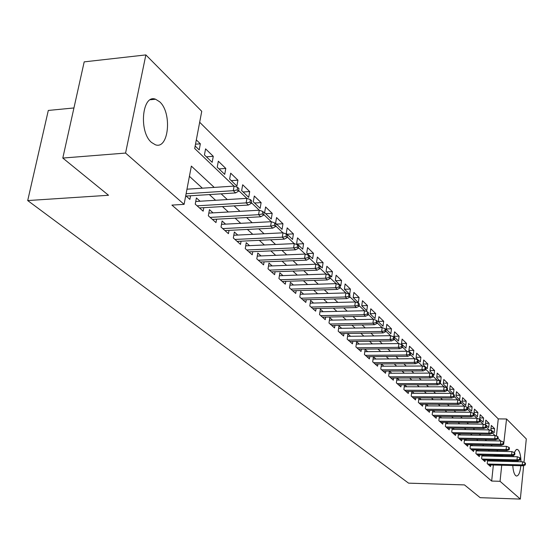 <?xml version="1.0" encoding="UTF-8"?>
<svg xmlns="http://www.w3.org/2000/svg" width="554" height="554" viewBox="0 0 554 554"><rect width="100%" height="100%" fill="white"/><g stroke="black" fill="none" stroke-linecap="round" stroke-linejoin="round"><path stroke-width="0.83" d="M520.836 465.72C520.095 472.604 518.599 476.038 516.356 476.024L515.594 475.574C514.064 473.975 513.129 470.623 512.782 465.519M512.755 461.551L512.796 460.672M513.239 456.662L513.496 455.333M514.292 452.549L516.196 449.619L517.124 449.37L518.177 449.917C519.887 451.905 520.822 455.852 520.982 461.745M151.54 142.468C138.514 131.866 142.177 93.723 155.591 99.235L159.704 101.825C172.356 112.933 168.741 149.85 155.383 144.781L151.54 142.468M73.938 107.954L48.309 110.44L27.7 200.562L408.561 483.15L464.481 484.909L480.159 497.672L520.338 499.085L500.054 481.308L501.73 465.242M27.7 200.562L108.536 195.271L62.803 158.056L84.187 61.868L145.868 54.915L201.746 111.312L194.689 148.514L234.023 186.102M496.439 436.046L498.261 418.893L199.669 122.247M498.261 418.893L506.55 418.983L526.3 438.92L523.98 462.348M487.596 460.083L487.215 463.615L490.519 466.551L490.692 464.965M482.008 455.028L481.62 458.643L484.992 461.641L485.166 460.021M476.301 449.869L475.9 453.56L479.342 456.621L479.522 454.973M470.478 444.599L470.055 448.366L473.573 451.496L473.76 449.82M464.522 439.211L464.086 443.061L467.68 446.261L467.874 444.55M458.435 433.706L457.985 437.639L461.662 440.908L461.856 439.17M452.216 428.076L451.745 432.099L455.506 435.437L455.713 433.664M445.859 422.321L445.368 426.435L449.211 429.849L449.426 428.041M439.35 416.428L438.844 420.638L442.778 424.129L442.999 422.286M432.702 410.403L432.175 414.704L436.199 418.277L436.42 416.4M425.894 404.233L425.347 408.637L429.461 412.294L429.696 410.376M418.921 397.917L418.36 402.426L422.57 406.172L422.813 404.212M411.788 391.449L411.2 396.068L415.514 399.905L415.77 397.904M404.482 384.822L403.873 389.559L408.291 393.485L408.554 391.443M397.003 378.036L396.366 382.883L400.895 386.907L401.165 384.822M391.733 373.237L389.337 371.083L388.673 376.048L393.312 380.169L393.589 378.036M383.908 366.215L381.464 364.026L380.785 369.04L385.542 373.264L385.833 371.09M375.889 359.02L373.396 356.783L372.704 361.852L377.579 366.187L377.883 363.957M367.669 351.638L365.121 349.359L364.407 354.484L369.407 358.93L369.726 356.651M359.227 344.069L356.631 341.735L355.897 346.922L361.028 351.485L361.36 349.152M350.571 336.299L347.919 333.917L347.164 339.159L352.434 343.84L352.773 341.451M341.679 328.314L338.972 325.891L338.196 331.195L343.605 336.001L343.958 333.55M332.552 320.122L329.789 317.643L328.986 323.01L334.54 327.947L334.914 325.44M323.169 311.708L320.351 309.174L319.526 314.603L325.233 319.672L325.62 317.103M313.529 303.059L310.649 300.469L309.797 305.953L315.662 311.168L316.071 308.53M303.62 294.16L300.67 291.515L299.797 297.069L305.829 302.429L306.251 299.721M293.426 285.012L290.407 282.305L289.507 287.928L295.718 293.447L296.155 290.663M282.942 275.601L279.853 272.831L278.925 278.524L285.31 284.195L285.774 281.342M272.146 265.913L268.981 263.074L268.025 268.835L274.604 274.68L275.082 271.744M261.024 255.934L257.79 253.026L256.8 258.863L263.572 264.881L264.078 261.862M249.57 245.657L246.253 242.68L245.235 248.587L252.215 254.792L252.749 251.682M237.77 235.062L234.37 232.008L233.317 237.991L240.512 244.383L241.066 241.191M225.596 224.135L222.106 221.004L221.018 227.064L228.442 233.663L229.024 230.367M213.034 212.861L209.46 209.654L208.332 215.79L215.991 222.597L216.607 219.204M200.07 201.227L196.4 197.93L195.237 204.156L203.145 211.178L203.789 207.681M195.507 144.199L200.354 143.805L196.324 139.899M206.427 156.837L213.276 156.311L205.576 148.86L204.44 154.926L212.161 162.336L213.276 156.311M219.024 168.915L225.797 168.43L218.331 161.207L217.23 167.197L224.716 174.378L225.797 168.43M231.24 180.632L237.929 180.175L230.693 173.173L229.633 179.087L236.89 186.054L237.929 180.175M243.081 191.989L249.702 191.573L242.68 184.773L241.655 190.618L248.691 197.369L249.702 191.573M254.577 203.013L261.121 202.626L254.307 196.033L253.31 201.801L260.138 208.352L261.121 202.626M265.733 213.719L272.201 213.352L265.595 206.954L264.625 212.653L271.259 219.017L272.201 213.352M276.571 224.107L282.969 223.774L276.55 217.556L275.608 223.193L282.048 229.37L282.969 223.774M287.097 234.21L293.426 233.899L287.187 227.86L286.279 233.428L292.54 239.425L293.426 233.899M297.332 244.023L303.592 243.739L297.533 237.867L296.646 243.372L302.726 249.203L303.592 243.739M307.283 253.566L313.481 253.31L307.581 247.596L306.729 253.039L312.636 258.704L313.481 253.31M316.964 262.852L323.093 262.617L317.359 257.063L316.528 262.437L322.276 267.956L323.093 262.617M326.382 271.889L332.448 271.668L326.867 266.266L326.057 271.578L331.659 276.952L332.448 271.668M335.551 280.684L341.562 280.49L336.126 275.227L335.336 280.483L340.786 285.705L341.562 280.49M344.484 289.25L350.426 289.07L345.135 283.946L344.373 289.146L349.678 294.236L350.426 289.07M353.182 297.595L359.068 297.436L353.909 292.443L353.168 297.581L358.334 302.539L359.068 297.436M361.748 305.725L367.489 305.586L362.461 300.718L361.741 305.801L366.776 310.635L367.489 305.586M370.114 313.654L375.695 313.529L370.792 308.786L370.093 313.813L375.003 318.522L375.695 313.529M378.264 321.382L383.693 321.272L378.915 316.653L378.237 321.625L383.022 326.216L383.693 321.272M386.221 328.924L391.498 328.827L386.844 324.319L386.173 329.242L390.847 333.723L391.498 328.827M393.97 336.278L399.115 336.202L394.573 331.798L393.922 336.673L398.478 341.042L399.115 336.202M401.539 343.459L406.553 343.397L402.114 339.103L401.477 343.923L405.93 348.189L406.553 343.397M408.928 350.474L413.81 350.419L409.475 346.229L408.859 350.994L413.201 355.162L413.81 350.419M416.137 357.316L420.895 357.282L416.663 353.182L416.061 357.905L420.299 361.977L420.895 357.282M423.18 364.013L427.813 363.978L423.685 359.982L423.097 364.657L427.238 368.625L427.813 363.978M430.056 370.55L434.578 370.529L430.541 366.616L429.966 371.242L434.017 375.127L434.578 370.529M436.774 376.935L441.192 376.928L437.244 373.105L436.684 377.69L440.638 381.484L441.192 376.928M443.345 383.181L447.653 383.181L443.796 379.448L443.248 383.984L447.12 387.696L447.653 383.181M449.765 389.289L453.975 389.303L450.201 385.646L449.668 390.141L453.449 393.769L453.975 389.303M456.046 395.265L460.152 395.286L456.461 391.706L455.942 396.158L459.64 399.704L460.152 395.286M462.188 401.117L466.198 401.138L462.59 397.64L462.084 402.045L465.699 405.521L466.198 401.138M468.199 406.837L472.119 406.865L468.58 403.444L468.088 407.806L471.627 411.206L472.119 406.865M474.079 412.439L477.908 412.474L474.453 409.122L473.968 413.443L477.43 416.774L477.908 412.474M479.833 417.917L483.58 417.958L480.193 414.683L479.722 418.962L483.116 422.224L483.58 417.958M485.47 423.291L489.134 423.332L485.816 420.126L485.352 424.371L488.676 427.556L489.134 423.332M195.16 146.027L199.205 149.905L200.354 143.805M490.872 429.662L494.126 432.785L494.57 428.602L491.322 425.451L490.872 429.662M214.232 187.404L191.352 166.11L184.094 204.357L171.913 205.098L491.661 481.052L493.365 465.035M493.78 461.101L493.877 460.229M494.3 456.24L493.988 455.291M489.459 451.143L488.337 450.118M483.76 445.922L482.562 444.827M477.936 440.589L476.662 439.426M471.98 435.139L470.63 433.9M465.9 429.565L464.46 428.249M459.675 423.865L458.151 422.467M453.31 418.035L451.697 416.56M446.801 412.072L445.091 410.507M440.139 405.971L438.332 404.316M433.325 399.725L431.407 397.973M426.338 393.333L424.322 391.477M419.191 386.782L417.058 384.829M411.864 380.072L409.614 378.008M404.358 373.195L401.989 371.021M396.664 366.146L394.164 363.86M388.776 358.923L386.145 356.506M380.681 351.506L377.911 348.972M372.378 343.902L369.463 341.229M363.853 336.098L360.786 333.279M355.107 328.079L351.873 325.122M346.118 319.845L342.718 316.736M336.88 311.39L333.307 308.114M327.393 302.692L323.633 299.25M317.629 293.752L313.675 290.137M307.588 284.555L303.433 280.753M297.263 275.096L292.893 271.093M286.626 265.352L282.028 261.142M275.67 255.318L270.837 250.893M264.383 244.979L259.3 240.325M252.749 234.321L247.403 229.425M240.748 223.331L235.131 218.186M228.359 211.988L222.452 206.573M215.575 200.278L209.364 194.586M202.376 188.18L189.413 176.31M185.735 195.707L189.877 199.392L190.562 195.777M399.358 380.086L397.073 378.036M406.809 386.768L404.642 384.822M414.08 393.292L412.024 391.449M421.179 399.663L419.233 397.917M428.11 405.888L426.275 404.233M434.89 411.968L433.145 410.403M441.51 417.91L439.862 416.435M447.978 423.72L446.427 422.328M454.308 429.398L452.847 428.09M460.499 434.952L459.121 433.72M466.558 440.388L465.263 439.225M472.486 445.707L471.267 444.613M478.282 450.914L477.139 449.89M483.961 456.011L482.894 455.049M489.521 460.997L488.524 460.104M62.803 158.056L125.571 153.063L145.868 54.915M523.655 465.595L520.338 499.085M491.661 481.052L500.054 481.308M184.094 204.357L125.571 153.063M502.651 456.427L502.339 455.478M497.873 451.323L496.765 450.291M492.25 446.088L491.073 444.987M486.502 440.742L485.249 439.571M480.63 435.278L479.293 434.031M474.626 429.689L473.206 428.367M468.483 423.976L466.98 422.577M462.202 418.131L460.609 416.65M455.776 412.155L454.093 410.583M449.204 406.034L447.417 404.372M442.473 399.773L440.582 398.014M435.582 393.361L433.588 391.505M428.519 386.789L426.414 384.829M421.289 380.058L419.066 377.994M413.873 373.167L411.532 370.986M406.276 366.097L403.811 363.798M398.485 358.847L395.888 356.423M390.494 351.409L387.758 348.861M382.295 343.778L379.407 341.098M373.874 335.946L370.841 333.12M365.231 327.899L362.039 324.928M356.347 319.637L352.988 316.514M347.226 311.147L343.695 307.865M337.843 302.422L334.131 298.966M328.203 293.447L324.291 289.811M318.28 284.216L314.173 280.393M308.066 274.715L303.744 270.691M297.553 264.93L293.011 260.705M286.723 254.854L281.944 250.408M275.56 244.466L270.539 239.799M264.057 233.76L258.773 228.85M252.188 222.722L246.634 217.549M239.937 211.323L234.093 205.887M227.292 199.558L221.143 193.838M502.139 461.302L502.236 460.422M503.711 443.816L506.55 418.983M238.629 190.507L246.849 198.36M251.377 202.681L259.258 210.215M263.711 214.467L271.28 221.704M275.65 225.88L282.928 232.832M287.221 236.939L294.209 243.615M298.44 247.659L305.157 254.078M309.312 258.053L315.78 264.223M319.866 268.136L326.084 274.078M330.115 277.921L336.098 283.641M340.059 287.429L345.821 292.934M349.726 296.667L355.273 301.965M359.117 305.642L364.463 310.746M368.251 314.367L373.403 319.291M377.136 322.857L382.101 327.601M385.778 331.112L390.563 335.689M394.192 339.152L398.811 343.57M402.384 346.984L406.837 351.243M410.362 354.608L414.662 358.722M418.138 362.039L422.286 366.007M425.721 369.283L429.724 373.112M433.11 376.346L436.981 380.044M440.319 383.236L444.059 386.81M447.355 389.954L450.963 393.409M454.218 396.519L457.708 399.849M460.914 402.917L464.287 406.144M467.458 409.171L470.72 412.287M473.85 415.278L477.001 418.291M480.096 421.248L483.143 424.163M486.204 427.086L489.147 429.897M492.167 432.785L495.02 435.506M498.004 438.359L500.761 440.991M494.362 455.637L502.713 455.824M490.989 428.547L494.57 428.602M237.209 189.96L238.511 191.199L238.961 188.644L237.666 187.404L237.209 189.96L233.282 190.694L235.63 192.917L186.123 196.054M186.109 193.72L233.282 190.694L234.1 186.096L186.968 189.191M237.666 187.404L234.1 186.096M235.63 192.917L238.511 191.199M249.999 202.168L251.26 203.366L251.689 200.846L250.436 199.648L249.999 202.168L246.135 202.889L248.407 205.042L199.488 207.93M197.113 205.825L246.135 202.889L246.925 198.353L195.735 201.497M250.436 199.648L246.925 198.353M248.407 205.042L251.26 203.366M262.381 213.982L263.593 215.146L264.016 212.66L262.804 211.496L262.381 213.982L258.573 214.689L260.768 216.773L212.431 219.432M210.132 217.39L258.573 214.689L259.334 210.215L208.823 213.103M262.804 211.496L259.334 210.215M260.768 216.773L263.593 215.146M274.362 225.423L275.539 226.544L275.947 224.093L274.77 222.964L274.362 225.423L270.615 226.115L272.741 228.137L224.966 230.575M222.743 228.594L270.615 226.115L271.356 221.697L221.503 224.349M274.77 222.964L271.356 221.697M272.741 228.137L275.539 226.544M285.975 236.503L287.117 237.597L287.512 235.173L286.37 234.086L285.975 236.503L282.284 237.188L284.347 239.141L237.126 241.378M234.965 239.453L282.284 237.188L282.997 232.825L233.795 235.256M286.37 234.086L282.997 232.825M284.347 239.141L287.117 237.597M297.228 247.25L298.336 248.303L298.717 245.914L297.609 244.854L297.228 247.25L293.592 247.915L295.594 249.812L248.912 251.848M246.814 249.986L293.592 247.915L294.285 243.615L245.713 245.831M297.609 244.854L294.285 243.615M295.594 249.812L298.336 248.303M308.142 257.665L309.215 258.69L309.582 256.329L308.516 255.304L308.142 257.665L304.562 258.323L306.501 260.165L260.345 262.014M258.316 260.207L304.562 258.323L305.233 254.071L257.271 256.093M308.516 255.304L305.233 254.071M306.501 260.165L309.215 258.69M318.73 267.776L319.769 268.766L320.129 266.439L319.09 265.442L318.73 267.776L315.198 268.42L317.082 270.207L271.453 271.882M269.473 270.123L315.198 268.42L315.849 264.223L268.489 266.052M319.09 265.442L315.849 264.223M317.082 270.207L319.769 268.766M329.007 277.582L330.018 278.551L330.364 276.245L329.353 275.283L329.007 277.582L325.53 278.219L327.359 279.95L282.228 281.46M280.317 279.756L325.53 278.219L326.161 274.071L279.375 275.726M329.353 275.283L326.161 274.071M327.359 279.95L330.018 278.551M338.986 287.111L339.969 288.045L340.308 285.774L339.325 284.832L338.986 287.111L335.558 287.734L337.331 289.417L292.706 290.767M290.843 289.112L335.558 287.734L336.167 283.641L289.957 285.123M339.325 284.832L336.167 283.641M337.331 289.417L339.969 288.045M348.681 296.362L349.636 297.276L349.962 295.026L349.006 294.112L348.681 296.362L345.301 296.979L347.026 298.613L302.886 299.818M301.078 298.204L345.301 296.979L345.89 292.934L300.24 294.257M349.006 294.112L345.89 292.934M347.026 298.613L349.636 297.276M358.106 305.358L359.034 306.244L359.345 304.021L358.424 303.135L358.106 305.358L354.768 305.96L356.444 307.553L312.788 308.613M311.023 307.048L354.768 305.96L355.343 301.965L310.233 303.142M358.424 303.135L355.343 301.965M356.444 307.553L359.034 306.244M367.267 314.104L368.168 314.963L368.472 312.768L367.572 311.909L367.267 314.104L363.971 314.7L365.605 316.244L322.414 317.172M320.704 315.648L363.971 314.7L364.532 310.746L319.949 311.784M367.572 311.909L364.532 310.746M365.605 316.244L368.168 314.963M376.173 322.608L377.052 323.446L377.35 321.278L376.471 320.434L376.173 322.608L372.925 323.19L374.511 324.699L331.784 325.496M330.115 324.014L372.925 323.19L373.472 319.291L329.408 320.191M376.471 320.434L373.472 319.291M374.511 324.699L377.052 323.446M384.843 330.883L385.695 331.694L385.986 329.554L385.134 328.737L384.843 330.883L381.637 331.458L383.181 332.926L340.904 333.598M339.283 332.158L381.637 331.458L382.163 327.601L338.612 328.37M385.134 328.737L382.163 327.601M383.181 332.926L385.695 331.694M393.285 338.937L394.116 339.734L394.393 337.615L393.562 336.818L393.285 338.937L390.12 339.505L391.623 340.932L349.789 341.493M348.203 340.087L390.12 339.505L390.632 335.689L347.573 336.34M393.562 336.818L390.632 335.689M391.623 340.932L394.116 339.734M401.498 346.776L402.308 347.552L402.585 345.461L401.775 344.685L401.498 346.776L398.374 347.337L399.843 348.729L358.438 349.179M356.901 347.815L398.374 347.337L398.873 343.57L356.298 344.103M401.775 344.685L398.873 343.57M399.843 348.729L402.308 347.552M409.503 354.422L410.292 355.169L410.556 353.099L409.766 352.344L409.503 354.422L406.421 354.969L407.848 356.326L366.873 356.672M365.37 355.343L406.421 354.969L406.906 351.243L364.802 351.665M409.766 352.344L406.906 351.243M407.848 356.326L410.292 355.169M417.3 361.866L418.069 362.6L418.325 360.55L417.557 359.816L417.3 361.866L414.254 362.406L415.645 363.729L375.086 363.978M373.625 362.676L414.254 362.406L414.724 358.722L373.084 359.04M417.557 359.816L414.724 358.722M415.645 363.729L418.069 362.6M424.904 369.116L425.652 369.837L425.901 367.808L425.153 367.094L424.904 369.116L421.892 369.656L423.249 370.938L383.105 371.097M381.671 369.83L421.892 369.656L422.356 366.007L381.166 366.229M425.153 367.094L422.356 366.007M423.249 370.938L425.652 369.837M432.314 376.194L433.041 376.893L433.29 374.885L432.556 374.185L432.314 376.194L429.343 376.72L430.666 377.973L390.916 378.043M389.524 376.803L429.343 376.72L429.786 373.112L389.046 373.244M432.556 374.185L429.786 373.112M430.666 377.973L433.041 376.893M439.544 383.091L440.257 383.777L440.492 381.789L439.779 381.11L439.544 383.091L436.607 383.617L437.895 384.836L398.541 384.822M397.183 383.61L436.607 383.617L437.044 380.044L396.733 380.086M439.779 381.11L437.044 380.044M437.895 384.836L440.257 383.777M446.593 389.822L447.286 390.487L447.521 388.527L446.829 387.862L446.593 389.822L443.692 390.341L444.952 391.533L405.985 391.436M404.662 390.258L443.692 390.341L444.114 386.81L404.233 386.761M446.829 387.862L444.114 386.81M444.952 391.533L447.286 390.487M453.477 396.394L454.155 397.045L454.384 395.106L453.705 394.455L453.477 396.394L450.61 396.899L451.835 398.07L413.256 397.89M411.961 396.74L450.61 396.899L451.025 393.409L411.56 393.285M453.705 394.455L451.025 393.409M451.835 398.07L454.155 397.045M460.194 402.806L460.859 403.444L461.08 401.518L460.416 400.888L460.194 402.806L457.362 403.312L458.56 404.448L420.348 404.198M419.087 403.07L457.362 403.312L457.763 399.849L418.706 399.649M460.416 400.888L457.763 399.849M458.56 404.448L460.859 403.444M466.752 409.074L467.403 409.69L467.618 407.786L466.974 407.169L466.752 409.074L463.954 409.565L465.125 410.673L427.279 410.355M426.047 409.261L463.954 409.565L464.349 406.144L425.687 405.867M466.974 407.169L464.349 406.144M465.125 410.673L467.403 409.69M473.164 415.188L473.795 415.791L474.009 413.914L473.372 413.305L473.164 415.188L470.394 415.673L471.537 416.76L434.052 416.373M432.847 415.299L470.394 415.673L470.782 412.287L432.508 411.947M473.372 413.305L470.782 412.287M471.537 416.76L473.795 415.791M479.425 421.165L480.041 421.753L480.249 419.89L479.632 419.302L479.425 421.165L476.689 421.649L477.804 422.709L440.672 422.259M439.495 421.206L476.689 421.649L477.063 418.291L439.177 417.882M479.632 419.302L477.063 418.291M477.804 422.709L480.041 421.753M485.546 427.009L486.149 427.584L486.35 425.742L485.747 425.16L485.546 427.009L482.839 427.48L483.933 428.519L447.14 428.007M445.991 426.982L482.839 427.48L483.206 424.163L445.693 423.692M485.747 425.16L483.206 424.163M483.933 428.519L486.149 427.584M491.523 432.716L492.118 433.283L492.312 431.455L491.723 430.887L491.523 432.716L488.85 433.186L489.916 434.197L453.47 433.63M452.341 432.626L488.85 433.186L489.203 429.897L452.064 429.364M491.723 430.887L489.203 429.897M489.916 434.197L492.118 433.283M497.374 438.297L497.949 438.851L498.143 437.044L497.568 436.49L497.374 438.297L494.729 438.761L495.775 439.751L459.661 439.128M458.553 438.152L494.729 438.761L495.075 435.506L458.296 434.918M497.568 436.49L495.075 435.506M495.775 439.751L497.949 438.851M503.094 443.761L503.662 444.301L503.849 442.507L503.281 441.967L503.094 443.761L500.477 444.218L501.502 445.187L465.713 444.509M464.633 443.553L500.477 444.218L500.816 440.991L464.391 440.354M503.281 441.967L500.816 440.991M501.502 445.187L503.662 444.301M508.69 449.1L509.244 449.626L509.424 447.854L508.877 447.327L508.69 449.1L506.1 449.557L507.097 450.506L471.641 449.779M470.581 448.837L506.1 449.557L506.432 446.358L470.36 445.665M508.877 447.327L506.432 446.358M507.097 450.506L509.244 449.626M514.167 454.328L514.708 454.848L514.888 453.089L514.347 452.57L514.167 454.328L511.605 454.779L512.582 455.707L477.437 454.931M476.405 454.01L511.605 454.779L511.931 451.614L476.198 450.866M514.347 452.57L511.931 451.614M512.582 455.707L514.708 454.848M519.527 459.446L520.054 459.952L520.227 458.213L519.7 457.701L519.527 459.446L516.993 459.889L517.948 460.796L483.116 459.972M482.105 459.072L516.993 459.889L517.304 456.752L481.911 455.963M519.7 457.701L517.304 456.752M517.948 460.796L520.054 459.952M524.776 464.453L525.289 464.951L525.462 463.227L524.943 462.729L524.776 464.453L522.263 464.889L523.198 465.782L488.676 464.917M487.686 464.03L522.263 464.889L522.574 461.787L487.506 460.949M524.943 462.729L522.574 461.787M523.198 465.782L525.289 464.951M517.353 449.412L516.709 449.398M155.591 99.235L150.397 99.741"/></g></svg>
